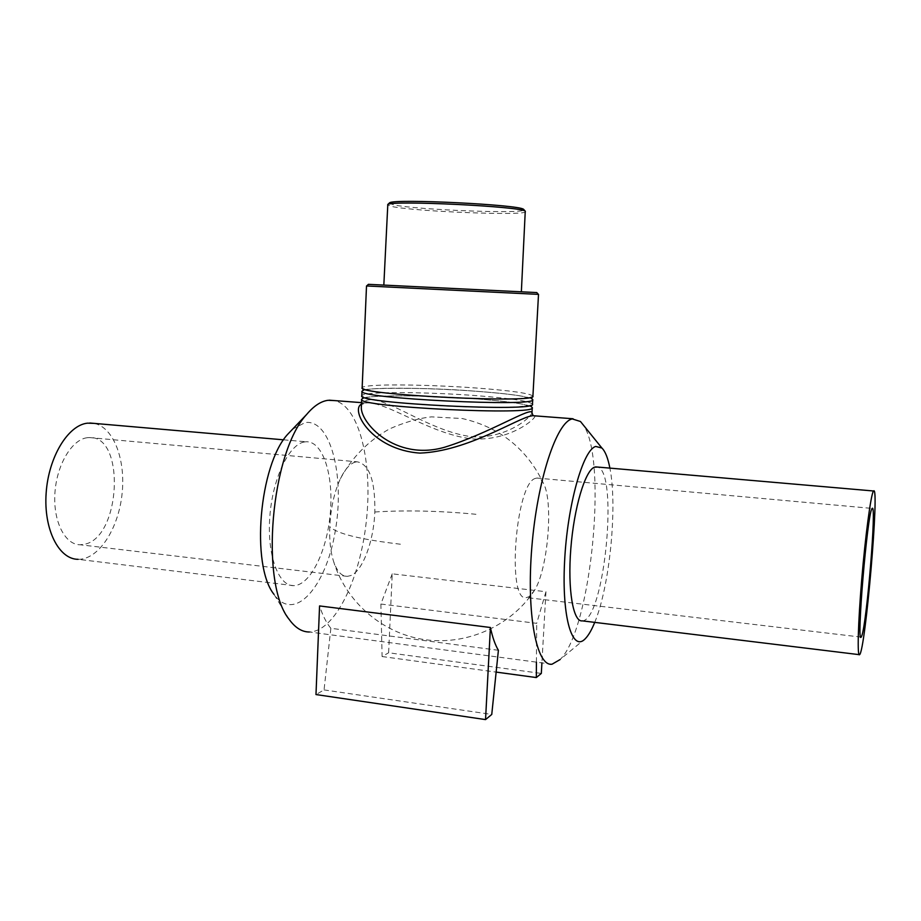 <?xml version="1.0" encoding="UTF-8"?>
<svg xmlns="http://www.w3.org/2000/svg" width="921" height="921" viewBox="0 0 921 921"><rect width="100%" height="100%" fill="white"/><g stroke="black" fill="none" stroke-linecap="round" stroke-linejoin="round"><path stroke-width="0.69" stroke-dasharray="4.61 3.45" d="M361.343 406.748C361.585 402.88 363.807 400.635 368.032 400.002C387.119 396.56 429.819 431.673 471.92 436.738C506.93 438.937 531.106 417.029 531.993 412.896L531.993 412.85M534.848 415.855C536.989 417.846 510.579 441.274 472.093 438.914C429.244 433.929 386.371 400.969 366.04 402.972L361.446 404.123M530.715 406.276C522.921 403.502 503.971 400.98 473.843 398.701C433.457 395.685 384.759 394.89 368.147 397.158L363.346 398.091M552.036 664.214L309.433 631.99C335.175 631.461 360.364 578.423 366.397 520.515C372.752 462.618 359.409 406.414 334.622 400.589M585.583 638.391L560.072 659.574C591.224 629.78 607.86 459.061 583.292 424.995M498.399 650.284L330.858 628.295C326.437 623.01 322.672 615.562 319.564 605.937M392.231 573.829L380.891 604.038L536.701 623.344L545.946 591.719L392.231 573.829L388.627 652.782L541.318 673.424M538.509 294.375L366.512 285.959M368.423 284.336L536.759 292.567M532.914 396.145C530.254 393.325 510.752 390.562 474.396 387.879C433.975 384.966 385.243 383.999 368.63 385.957C364.394 386.429 362.241 387.039 362.149 387.799M388.697 285.395L521.355 291.807L388.697 285.395M525.672 211.634C527.468 215.998 416.338 211.68 392.196 206.569L387.361 204.876M389.169 203.207L393.854 204.899C417.351 209.965 525.995 214.156 524.026 209.804M532.465 404.181C529.828 401.13 510.349 398.24 474.016 395.477C433.607 392.496 384.897 391.644 368.296 393.82C364.06 394.349 361.895 395.017 361.803 395.834M531.187 398.356C523.416 395.742 504.432 393.325 474.234 391.114C433.814 388.167 385.093 387.257 368.492 389.295L363.645 390.159M380.891 604.038L382.1 656.535L388.627 652.782M382.1 656.535L496.143 672.088M536.425 662.141L536.701 623.344M545.946 591.719L541.916 662.867M330.858 628.295L324.054 689.91L315.984 694.549M324.054 689.91L491.756 714.443M289.09 619.269L274.032 594.402C294.455 623.563 326.138 586.642 335.209 531.394C345.076 476.571 330.697 418.675 305.093 422.589L292.625 429.128M304.344 441.976C288.895 444.359 272.524 478.529 269.818 516.831C266.929 555.156 278.499 586.343 293.776 585.652C310.504 585.411 327.231 550.516 330.34 512.744C333.713 474.971 322.88 440.952 306.094 441.769L304.344 441.976M594.724 622.377C609.817 586.147 617.611 506.182 609.886 468.121M582.371 620.869C604.383 620.282 618.9 471.771 597.579 467.062M535.677 478.344C515.541 481.959 506.343 603.439 526.57 597.556L529.103 596.624L534.295 590.695C547.868 569.754 553.682 501.818 543.482 483.398C541.583 479.588 539.361 477.815 536.816 478.057L535.677 478.344M355.552 462.031C350.199 463.39 345.156 468.939 340.413 478.678C334.277 492.09 330.731 508.07 329.776 526.628C329.292 540.086 330.501 551.483 333.379 560.808C336.833 571.181 341.472 576.362 347.286 576.362L350.717 575.59C362.736 571.008 373.776 541.007 374.835 511.984C375.308 480.843 369.39 464.115 357.106 461.801L355.552 462.031M87.219 437.717C71.896 439.478 56.688 464.748 54.926 493.023C52.981 521.309 64.954 544.841 80.127 544.772L84.732 544.219C121.019 537.07 125.613 435.253 89.302 437.567L87.219 437.717M293.776 585.652L78.101 559.323C98.386 559.726 118.084 529.483 121.952 494.957C126.085 460.454 113.836 427.183 94.057 423.372M374.835 511.984C406.219 510.061 439.916 510.821 475.95 514.286M400.416 544.219C360.007 539.441 336.464 533.581 329.776 526.628M361.331 406.771C362.724 404.676 358.914 405.102 366.04 402.972M361.516 402.638L365.994 402.984M363.311 398.16C364.946 396.916 376.493 396.145 397.941 395.846C421.611 395.834 446.915 396.79 473.843 398.701C493.242 400.14 508.565 401.798 519.812 403.663L530.738 406.345M530.772 405.286L516.244 406.967L480.566 407.278C446.132 406.575 405.896 403.905 381.87 400.785C369.851 399.035 363.369 397.55 362.414 396.329L363.381 397.101M363.622 390.205C364.117 387.822 425.709 387.165 474.223 391.114C493.437 392.496 508.68 394.073 519.939 395.823L531.21 398.402M531.256 397.158L532.396 396.502C531.256 397.435 526.421 398.137 517.867 398.609C504.673 399.288 474.062 399.023 444.244 397.492C416.753 396.076 389.756 393.624 376.931 391.724C368.435 390.412 363.668 389.238 362.632 388.202L363.691 388.961M861.158 637.113L526.57 597.556M536.816 478.057L872.175 508.415M340.413 478.678C351.995 457.346 368.365 440.756 389.525 428.898C404.641 422.255 418.641 418.238 431.523 416.856L462.261 418.537C499.746 427.114 526.824 448.734 543.482 483.398M333.379 560.808C345.064 599.675 378.658 630.39 418.41 638.552C462.227 647.509 509.566 627.961 534.295 590.695M347.286 576.362L80.127 544.772M89.302 437.567L357.106 461.801M283.599 439.824L306.094 441.769"/><path stroke-width="1.38" d="M361.446 404.123C349.888 409.868 371.727 449.805 419.907 453.097C467.81 451.359 517.66 417.835 531.843 415.843L533.017 415.452L531.993 412.896C532.246 405.804 490.317 433.054 444.613 447.238C394.833 461.582 359.973 422.14 361.331 406.898L361.343 406.748M532.649 415.682L534.848 415.855M363.346 398.091L361.654 399.242C355.046 407.013 538.094 415.958 532.28 407.589L530.715 406.276M334.622 400.589L328.083 400.301C320.957 401.211 313.808 405.942 306.635 414.473C270.878 452.545 259.653 583.569 289.09 619.269C295.192 627.788 301.973 632.036 309.433 631.99M583.292 424.995L580.46 421.496L572.275 418.928C556.745 421.714 537.288 479.829 531.854 546.959C526.259 614.111 536.563 666.816 552.036 664.214L560.072 659.574M319.564 605.937L490.409 627.5C492.528 637.378 495.187 644.965 498.399 650.284L491.756 714.443L485.54 719.6L315.984 694.549L319.564 605.937M366.512 285.959L538.509 294.375L532.914 396.145C538.785 403.686 355.575 394.729 362.149 387.799L366.512 285.959M536.759 292.567L368.423 284.336M383.838 284.923L387.81 204.462C392.012 200.145 521.493 206.488 525.258 211.174L521.367 291.646M524.026 209.804L523.623 209.355C519.847 204.681 393.831 198.522 389.618 202.793L389.169 203.207M363.645 390.159L361.999 391.206L361.803 395.834C355.207 403.352 538.301 412.309 532.465 404.181L532.718 399.564L531.187 398.356M361.999 391.206C355.414 398.39 538.578 407.358 532.718 399.564M496.143 672.088L536.321 677.557L536.425 662.141M541.916 662.867L541.318 673.424L536.321 677.557M490.409 627.5L485.54 719.6M292.625 429.128L287.755 434.228C259.227 464.852 250.616 565.413 274.032 594.402M609.886 468.121C607.952 458.071 605.293 451.371 601.897 448.032L595.749 446.455C583.039 449.69 567.324 505.134 564.585 561.626C561.649 618.221 572.528 653.104 585.583 638.391C588.703 635.064 591.754 629.734 594.724 622.377M597.579 467.062L594.505 467.177C585.203 470.332 573.99 507.586 570.813 548.709C567.52 589.866 573.219 622.515 582.371 620.869L859.086 654.635M873.304 491.388C870.794 495.36 865.395 535.677 861.722 579.516C858.015 623.402 857.163 657.364 859.558 654.693C865.395 651.354 879.774 483.513 873.58 490.997L873.304 491.388M871.911 508.795C867.283 514.194 856.277 645.54 861.158 637.113L861.78 635.87C866.891 622.723 876.757 502.325 872.175 508.415L871.911 508.795M94.057 423.372L87.564 423.153C68.154 425.007 48.514 456.931 46.142 493.149C43.54 529.368 58.863 559.392 78.101 559.323M361.654 399.242L361.331 406.771M531.993 412.85L532.28 407.589M329.292 400.186L361.516 402.638M532.66 415.682L573.058 418.767M368.446 284.301L366.65 285.959M536.736 292.533L538.371 294.363M389.618 202.793L387.81 204.462M523.623 209.355L525.258 211.174M530.738 406.345L531.636 407.047L530.772 405.286M363.381 397.101L362.356 398.758L363.311 398.16M531.21 398.402L532.2 399.115L531.256 397.158M363.691 388.961L362.575 390.815L363.622 390.205M287.755 434.228L306.635 414.473M601.897 448.032L580.46 421.496M595.565 466.878L873.58 490.997M89.774 423.004L283.599 439.824"/></g></svg>
